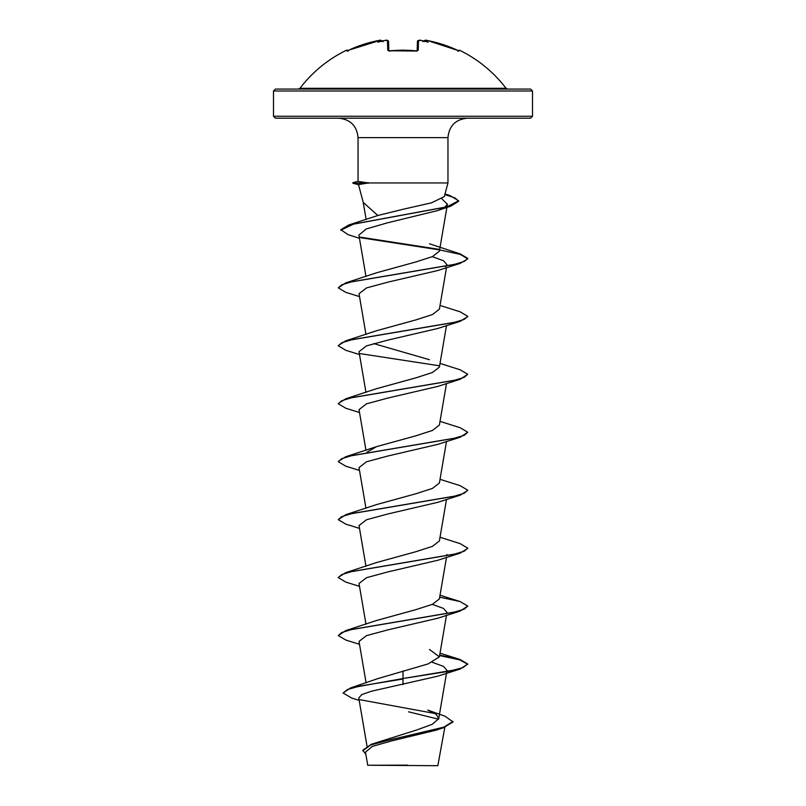 <?xml version="1.0" encoding="UTF-8"?>
<svg xmlns="http://www.w3.org/2000/svg" width="806" height="806" viewBox="0 0 806 806"><rect width="100%" height="100%" fill="white"/><g stroke="black" fill="none" stroke-linecap="round" stroke-linejoin="round"><path stroke-width="1.21" d="M389.741 50.838L387.746 50.204L387.495 40.542L385.218 40.421A129.02 128.527 180 0 0 383.334 40.703A96.186 50.577 146.2 0 0 377.943 42.194A96.186 45.539 -143.3 0 1 380.785 40.703L378.488 40.542A128.92 128.879 180 0 0 348.645 50.204L346.802 50.849A0.967 0.967 -26 0 1 347.275 50.748M346.802 50.849L346.499 50.234A0.967 0.967 0 0 1 347.749 50.587M458.725 50.748A0.967 0.967 26 0 1 459.198 50.849L459.501 50.234A129.504 129.504 0 0 1 506.027 88.297L299.973 88.297L298.421 89.063L403 89.063L275.44 89.063L273.496 91.007L532.504 91.007L530.56 89.063L403 89.063M459.198 50.849L457.355 50.204A128.92 128.879 180 0 0 427.512 40.542L425.336 40.35M425.79 40.31L424.147 41.086A0.967 0.957 5 0 1 425.236 40.421L425.215 40.703A96.186 45.539 143.3 0 1 428.057 42.194A96.186 50.577 -146.2 0 0 422.666 40.703L422.737 41.59L422.666 40.703A129.02 128.527 180 0 0 420.782 40.421L418.505 40.542L418.254 50.204L416.299 50.849A129.504 116.396 180 0 0 403 50.234A129.504 116.396 180 0 0 389.701 50.849M453.032 721.42L443.894 727.133L371.324 744.281L416.47 730.065L432.187 724.352L438.736 718.64L436.217 714.358L427.774 710.096L445.053 716.222L453.032 721.904L443.35 727.798L435.945 730.216L391.535 740.926L372.251 746.457L365.481 752.129L367.727 765.247L437.829 765.7L444.831 727.304M400.37 765.287L367.748 765.247L407.433 765.146M532.504 116.255L273.496 116.255L275.44 118.2L530.56 118.2L532.504 116.255L532.504 91.007M403 209.298L431.492 202.82L444.297 196.604L447.965 182.952L368.151 182.952L358.489 184.624L363.254 202.417L377.823 215.504L403 209.298M403 670.945L403 678.531L350.479 687.961L377.762 678.642L428.198 663.892L439.391 656.85L429.477 649.475M359.506 644.316L345.824 640.055L338.248 635.551L345.824 630.564L376.523 620.499L415.715 609.699L432.459 604.298L439.391 598.908L446.494 557.389M338.268 577.358L345.824 572.613L376.533 562.548L415.705 551.757L432.449 546.357L439.391 540.957M359.506 528.414L345.824 524.152L338.248 519.648L345.824 514.661L376.523 504.596L415.735 493.796L432.459 488.406L439.391 483.006L446.494 441.487M367.032 452.156L376.553 446.645L415.745 435.845L432.469 430.444L439.391 425.054L446.494 383.535M338.268 403.504L345.824 398.758L376.523 388.694L415.745 377.893L432.469 372.493L439.391 367.103L446.494 325.584M429.467 359.718L373.692 343.588M338.268 345.552L345.824 340.807L376.533 330.742L415.705 319.952L432.459 314.552L439.391 309.151L446.494 267.642M359.506 296.608L345.824 292.356L338.248 287.843L345.824 282.856L376.533 272.791L415.715 262L432.459 256.6L439.391 251.2L446.897 207.303M359.446 238.294L348.182 234.717L340.777 229.72L348.917 224.924L377.823 215.504M441.97 198.961L447.421 204.25L444.62 207.404M443.139 208.24L437.265 210.658L387.394 222.849L366.216 228.964L358.902 235.08L365.974 276.478M432.308 256.661L443.491 260.711L446.977 264.761L445.647 266.726M338.248 287.843L341.774 284.79L351.98 281.727L460.176 263.381L437.658 270.554L387.918 282.14L366.488 287.933L359.023 293.737L365.974 334.43M359.506 354.559L345.824 350.298L338.248 345.794L341.774 342.741L351.98 339.679L460.176 321.322L437.668 328.495L387.918 340.092L366.488 345.885L359.013 351.688L365.974 392.381M359.506 412.511L345.824 408.249L338.248 403.746L341.784 400.693L351.98 397.63L460.176 379.273L437.668 386.447L387.908 398.043L366.478 403.846L359.023 409.639L365.974 450.332M359.506 470.462L345.824 466.2L338.248 461.697L341.774 458.644L351.98 455.581L460.176 437.235L437.668 444.398L387.908 455.995L366.498 461.788L359.013 467.591L365.974 508.284M338.248 519.648L341.774 516.596L351.98 513.533L460.176 495.176L437.668 502.35L387.928 513.946L366.508 519.739L359.023 525.532M446.977 554.508L446.272 555.878M359.506 586.365L345.824 582.103L338.248 577.6L341.774 574.537L351.98 571.484L460.176 553.128L437.668 560.301L387.918 571.897L366.498 577.69L359.013 583.484L365.974 624.187M432.308 604.369L443.481 608.419L446.987 612.459L446.262 613.829M338.248 635.551L341.784 632.488L351.98 629.436L460.176 611.079L437.668 618.252L387.898 629.849L366.498 635.642L359.013 641.435L366.105 682.863M432.308 662.32L443.481 666.371L446.977 670.411L446.272 671.781M460.176 669.03L467.752 664.043L462.825 667.67L448.781 671.287L403 678.531L460.176 669.03L437.668 676.204L371.203 691.286L361.723 694.631L358.771 697.966L367.002 746.084M408.582 711.819L438.575 719.214M350.479 687.961L343.104 693.019L351.668 698.046L359.184 700.364M360.06 699.739L434.968 713.501M371.324 744.281L362.811 750.255L365.864 754.366M403 684.576L403 679.015L360.08 686.017L347.457 689.513L343.104 693.019M443.35 727.798L392.089 739.263L370.669 744.996L362.811 750.739M368.151 182.952L358.035 181.4L358.035 137.625L447.965 137.625C449.113 125.827 455.591 119.359 467.389 118.2M467.752 664.043L460.176 659.54L439.693 655.117M345.824 630.564L454.02 612.207L464.226 609.155L467.752 606.092L460.176 601.588L439.693 597.165M345.824 572.613L454.02 554.256L464.216 551.203L467.752 548.14L460.176 543.637L440.026 537.259M345.824 514.661L454.02 496.305L464.226 493.252L467.752 490.189L460.176 485.686L440.026 479.308M338.268 461.455L345.824 456.71L454.02 438.353L464.226 435.3L467.752 432.238L460.176 427.734L440.026 421.357M345.824 398.758L454.02 380.402L464.226 377.349L467.752 374.286L460.176 369.783L440.026 363.405M345.824 340.807L454.02 322.46L464.216 319.398L467.752 316.335L460.176 311.831L440.026 305.454M345.824 282.856L454.02 264.499L464.226 261.446L467.752 258.383L460.176 253.88L429.477 243.815M438.968 249.326L360.211 237.135M348.917 224.924L446.917 206.82L458.634 200.785L449.839 195.495L444.972 194.125M467.732 664.285L459.883 659.933L439.613 655.58M460.176 611.079L467.752 606.092M460.176 553.128L467.732 548.382M460.176 495.176L467.732 490.431M460.176 437.235L467.752 432.238M460.176 379.273L467.752 374.286M439.23 365.763L360.353 353.653M460.176 321.322L467.732 316.577M460.176 263.381L467.752 258.867L460.286 254.394L439.613 249.92M439.24 249.86L361.007 237.78M340.777 230.204L353.34 224.199L450.766 206.185L458.634 201.268L455.037 197.923L444.852 194.578M368.151 182.71L352.867 183.194L368.423 183.194M388.824 50.838L388.583 41.469A0.967 0.957 178.5 0 0 387.495 40.542M417.176 50.697L417.417 41.469A0.967 0.957 1.5 0 1 418.505 40.542M381.853 41.086A0.967 0.957 175 0 0 380.764 40.421M381.893 41.287C381.409 40.129 380.271 39.877 378.488 40.542L348.645 50.204L347.195 50.768L348.091 51.292M381.923 41.59L380.785 40.703M383.334 40.703L383.263 41.59L383.334 40.703M388.794 50.838A0.967 0.877 178.5 0 0 387.746 50.204M388.835 51.06L403 50.133L416.299 50.849M417.206 50.838A0.967 0.877 1.5 0 1 418.254 50.204M420.682 40.391L420.782 40.421C419.775 39.837 418.646 40.189 417.417 41.469M425.215 40.703L424.077 41.59M424.107 41.287C424.591 40.129 425.729 39.877 427.512 40.542L457.355 50.204L458.805 50.768L457.909 51.292M358.035 137.625C356.887 125.827 350.409 119.359 338.611 118.2M447.965 182.952L447.965 137.625M273.496 116.255L273.496 91.007M438.736 718.64L446.675 672.184M446.766 671.69L446.987 670.411M439.391 656.85L446.494 615.341M365.974 566.235L359.013 525.542M439.391 540.947L446.494 499.438M446.987 206.799L447.421 204.25M366.146 219.514L363.163 202.094M445.013 193.974L449.839 195.495M440.026 653.162L460.176 659.54M440.026 595.211L460.176 601.588M376.553 446.635L345.824 456.71M437.265 210.658L450.766 206.185M358.035 181.32L352.867 182.71M358.509 184.705L352.867 183.194M506.027 88.297L507.579 89.063M346.499 50.234A129.504 129.504 0 0 0 299.973 88.297M383.596 40.643L385.218 40.411C386.9 39.897 388.029 40.25 388.583 41.469M348.605 50.224L380.251 40.31M389.711 50.748L417.165 51.06M385.218 40.411L386.94 40.31M417.357 50.637L416.289 50.748M417.427 41.328L419.029 40.31M459.501 50.234L458.201 50.677M458.805 50.768L427.512 40.542"/></g></svg>
